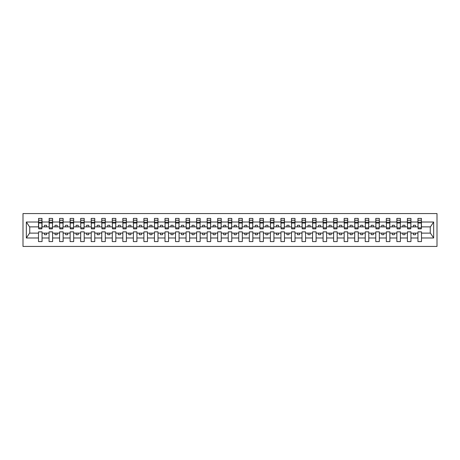 <?xml version="1.0" encoding="UTF-8"?>
<svg xmlns="http://www.w3.org/2000/svg" width="460" height="460" viewBox="0 0 460 460"><rect width="100%" height="100%" fill="white"/><g stroke="black" fill="none" stroke-linecap="round" stroke-linejoin="round"><path stroke-width="0.69" d="M23 246.439L437 246.439L437 213.561L23 213.561L23 246.439M421.32 228.143L421.486 226.878L430.428 226.878L433.659 222.013L433.659 237.987L421.486 237.987L421.486 231.857L417.944 231.857L417.944 233.122L410.947 233.122L410.947 231.857L407.405 231.857L407.405 233.122L400.407 233.122L400.407 231.857L396.865 231.857L396.865 233.122L389.867 233.122L389.867 231.857L386.325 231.857L386.325 233.122L379.327 233.122L379.327 231.857L375.785 231.857L375.785 233.122L368.788 233.122L368.788 231.857L365.246 231.857L365.246 233.122L358.248 233.122L358.248 231.857L354.706 231.857L354.706 233.122L347.708 233.122L347.708 231.857L344.166 231.857L344.166 233.122L337.168 233.122L337.168 231.857L333.626 231.857L333.626 233.122L326.629 233.122L326.629 231.857L323.087 231.857L323.087 233.122L316.089 233.122L316.089 231.857L312.547 231.857L312.547 233.122L305.549 233.122L305.549 231.857L302.007 231.857L302.007 233.122L295.009 233.122L295.009 231.857L291.467 231.857L291.467 233.122L284.47 233.122L284.47 231.857L280.928 231.857L280.928 233.122L273.93 233.122L273.93 231.857L270.388 231.857L270.388 233.122L263.39 233.122L263.39 231.857L259.848 231.857L259.848 233.122L252.85 233.122L252.85 231.857L249.308 231.857L249.308 233.122L242.311 233.122L242.311 231.857L238.769 231.857L238.769 233.122L231.771 233.122L231.771 231.857L228.229 231.857L228.229 233.122L221.231 233.122L221.231 231.857L217.689 231.857L217.689 233.122L210.691 233.122L210.691 231.857L207.149 231.857L207.149 233.122L200.152 233.122L200.152 231.857L196.61 231.857L196.61 233.122L189.612 233.122L189.612 231.857L186.07 231.857L186.07 233.122L179.072 233.122L179.072 231.857L175.53 231.857L175.53 233.122L168.532 233.122L168.532 231.857L164.99 231.857L164.99 233.122L157.993 233.122L157.993 231.857L154.451 231.857L154.451 233.122L147.453 233.122L147.453 231.857L143.911 231.857L143.911 233.122L136.913 233.122L136.913 231.857L133.371 231.857L133.371 233.122L126.373 233.122L126.373 231.857L122.831 231.857L122.831 233.122L115.834 233.122L115.834 231.857L112.292 231.857L112.292 233.122L105.294 233.122L105.294 231.857L101.752 231.857L101.752 233.122L94.754 233.122L94.754 231.857L91.212 231.857L91.212 233.122L84.215 233.122L84.215 231.857L80.672 231.857L80.672 233.122L73.675 233.122L73.675 231.857L70.133 231.857L70.133 233.122L63.135 233.122L63.135 231.857L59.593 231.857L59.593 233.122L52.595 233.122L52.595 231.857L49.053 231.857L49.053 233.122L42.055 233.122L42.055 231.857L38.514 231.857L38.514 233.122L29.572 233.122L26.341 237.987L26.341 222.013L29.572 226.878L38.514 226.878L38.514 222.013L26.341 222.013M421.486 237.987L421.486 241.592L417.944 241.592L417.944 233.122M417.944 237.987L410.947 237.987L410.947 241.592L407.405 241.592L407.405 233.122M410.947 237.987L410.947 233.122M407.405 237.987L400.407 237.987L400.407 241.592L396.865 241.592L396.865 233.122M400.407 237.987L400.407 233.122M396.865 237.987L389.867 237.987L389.867 241.592L386.325 241.592L386.325 233.122M389.867 237.987L389.867 233.122M386.325 237.987L379.327 237.987L379.327 241.592L375.785 241.592L375.785 233.122M379.327 237.987L379.327 233.122M375.785 237.987L368.788 237.987L368.788 241.592L365.246 241.592L365.246 233.122M368.788 237.987L368.788 233.122M365.246 237.987L358.248 237.987L358.248 241.592L354.706 241.592L354.706 233.122M358.248 237.987L358.248 233.122M354.706 237.987L347.708 237.987L347.708 241.592L344.166 241.592L344.166 233.122M347.708 237.987L347.708 233.122M344.166 237.987L337.168 237.987L337.168 241.592L333.626 241.592L333.626 233.122M337.168 237.987L337.168 233.122M333.626 237.987L326.629 237.987L326.629 241.592L323.087 241.592L323.087 233.122M326.629 237.987L326.629 233.122M323.087 237.987L316.089 237.987L316.089 241.592L312.547 241.592L312.547 233.122M316.089 237.987L316.089 233.122M312.547 237.987L305.549 237.987L305.549 241.592L302.007 241.592L302.007 233.122M305.549 237.987L305.549 233.122M302.007 237.987L295.009 237.987L295.009 241.592L291.467 241.592L291.467 233.122M295.009 237.987L295.009 233.122M291.467 237.987L284.47 237.987L284.47 241.592L280.928 241.592L280.928 233.122M284.47 237.987L284.47 233.122M280.928 237.987L273.93 237.987L273.93 241.592L270.388 241.592L270.388 233.122M273.93 237.987L273.93 233.122M270.388 237.987L263.39 237.987L263.39 241.592L259.848 241.592L259.848 233.122M263.39 237.987L263.39 233.122M259.848 237.987L252.85 237.987L252.85 241.592L249.308 241.592L249.308 233.122M252.85 237.987L252.85 233.122M249.308 237.987L242.311 237.987L242.311 241.592L238.769 241.592L238.769 233.122M242.311 237.987L242.311 233.122M238.769 237.987L231.771 237.987L231.771 241.592L228.229 241.592L228.229 233.122M231.771 237.987L231.771 233.122M228.229 237.987L221.231 237.987L221.231 241.592L217.689 241.592L217.689 233.122M221.231 237.987L221.231 233.122M217.689 237.987L210.691 237.987L210.691 241.592L207.149 241.592L207.149 233.122M210.691 237.987L210.691 233.122M207.149 237.987L200.152 237.987L200.152 241.592L196.61 241.592L196.61 233.122M200.152 237.987L200.152 233.122M196.61 237.987L189.612 237.987L189.612 241.592L186.07 241.592L186.07 233.122M189.612 237.987L189.612 233.122M186.07 237.987L179.072 237.987L179.072 241.592L175.53 241.592L175.53 233.122M179.072 237.987L179.072 233.122M175.53 237.987L168.532 237.987L168.532 241.592L164.99 241.592L164.99 233.122M168.532 237.987L168.532 233.122M164.99 237.987L157.993 237.987L157.993 241.592L154.451 241.592L154.451 233.122M157.993 237.987L157.993 233.122M154.451 237.987L147.453 237.987L147.453 241.592L143.911 241.592L143.911 233.122M147.453 237.987L147.453 233.122M143.911 237.987L136.913 237.987L136.913 241.592L133.371 241.592L133.371 233.122M136.913 237.987L136.913 233.122M133.371 237.987L126.373 237.987L126.373 241.592L122.831 241.592L122.831 233.122M126.373 237.987L126.373 233.122M122.831 237.987L115.834 237.987L115.834 241.592L112.292 241.592L112.292 233.122M115.834 237.987L115.834 233.122M112.292 237.987L105.294 237.987L105.294 241.592L101.752 241.592L101.752 233.122M105.294 237.987L105.294 233.122M101.752 237.987L94.754 237.987L94.754 241.592L91.212 241.592L91.212 233.122M94.754 237.987L94.754 233.122M91.212 237.987L84.215 237.987L84.215 241.592L80.672 241.592L80.672 233.122M84.215 237.987L84.215 233.122M80.672 237.987L73.675 237.987L73.675 241.592L70.133 241.592L70.133 233.122M73.675 237.987L73.675 233.122M70.133 237.987L63.135 237.987L63.135 241.592L59.593 241.592L59.593 233.122M63.135 237.987L63.135 233.122M59.593 237.987L52.595 237.987L52.595 241.592L49.053 241.592L49.053 233.122M52.595 237.987L52.595 233.122M418.111 227.878L421.32 227.878L421.32 228.861L418.111 228.861L417.944 218.408L417.944 222.013L410.947 222.013L410.78 228.143M418.111 228.143L417.944 222.013M407.572 227.878L410.78 227.878L410.78 228.861L407.572 228.861L407.405 218.408L407.405 222.013L400.407 222.013L400.24 228.143M407.572 228.143L407.405 222.013M397.032 227.878L400.24 227.878L400.24 228.861L397.032 228.861L396.865 218.408L396.865 222.013L389.867 222.013L389.7 228.143M397.032 228.143L396.865 222.013M386.492 227.878L389.7 227.878L389.7 228.861L386.492 228.861L386.325 218.408L386.325 222.013L379.327 222.013L379.161 228.143M386.492 228.143L386.325 222.013M375.952 227.878L379.161 227.878L379.161 228.861L375.952 228.861L375.785 218.408L375.785 222.013L368.788 222.013L368.621 228.143M375.952 228.143L375.785 222.013M365.412 227.878L368.621 227.878L368.621 228.861L365.412 228.861L365.246 218.408L365.246 222.013L358.248 222.013L358.081 228.143M365.412 228.143L365.246 222.013M354.873 227.878L358.081 227.878L358.081 228.861L354.873 228.861L354.706 218.408L354.706 222.013L347.708 222.013L347.541 228.143M354.873 228.143L354.706 222.013M344.333 227.878L347.541 227.878L347.541 228.861L344.333 228.861L344.166 218.408L344.166 222.013L337.168 222.013L337.002 228.143M344.333 228.143L344.166 222.013M333.793 227.878L337.002 227.878L337.002 228.861L333.793 228.861L333.626 218.408L333.626 222.013L326.629 222.013L326.462 228.143M333.793 228.143L333.626 222.013M323.253 227.878L326.462 227.878L326.462 228.861L323.253 228.861L323.087 218.408L323.087 222.013L316.089 222.013L315.922 228.143M323.253 228.143L323.087 222.013M312.714 227.878L315.922 227.878L315.922 228.861L312.714 228.861L312.547 218.408L312.547 222.013L305.549 222.013L305.382 228.143M312.714 228.143L312.547 222.013M302.174 227.878L305.382 227.878L305.382 228.861L302.174 228.861L302.007 218.408L302.007 222.013L295.009 222.013L294.843 228.143M302.174 228.143L302.007 222.013M291.634 227.878L294.843 227.878L294.843 228.861L291.634 228.861L291.467 218.408L291.467 222.013L284.47 222.013L284.303 228.143M291.634 228.143L291.467 222.013M281.094 227.878L284.303 227.878L284.303 228.861L281.094 228.861L280.928 218.408L280.928 222.013L273.93 222.013L273.763 228.143M281.094 228.143L280.928 222.013M270.555 227.878L273.763 227.878L273.763 228.861L270.555 228.861L270.388 218.408L270.388 222.013L263.39 222.013L263.223 228.143M270.555 228.143L270.388 222.013M260.015 227.878L263.223 227.878L263.223 228.861L260.015 228.861L259.848 218.408L259.848 222.013L252.85 222.013L252.684 228.143M260.015 228.143L259.848 222.013M249.475 227.878L252.684 227.878L252.684 228.861L249.475 228.861L249.308 218.408L249.308 222.013L242.311 222.013L242.144 228.143M249.475 228.143L249.308 222.013M238.935 227.878L242.144 227.878L242.144 228.861L238.935 228.861L238.769 218.408L238.769 222.013L231.771 222.013L231.604 228.143M238.935 228.143L238.769 222.013M228.396 227.878L231.604 227.878L231.604 228.861L228.396 228.861L228.229 218.408L228.229 222.013L221.231 222.013L221.064 228.143M228.396 228.143L228.229 222.013M217.856 227.878L221.064 227.878L221.064 228.861L217.856 228.861L217.689 218.408L217.689 222.013L210.691 222.013L210.525 228.143M217.856 228.143L217.689 222.013M207.316 227.878L210.525 227.878L210.525 228.861L207.316 228.861L207.149 218.408L207.149 222.013L200.152 222.013L199.985 228.143M207.316 228.143L207.149 222.013M196.776 227.878L199.985 227.878L199.985 228.861L196.776 228.861L196.61 218.408L196.61 222.013L189.612 222.013L189.445 228.143M196.776 228.143L196.61 222.013M186.237 227.878L189.445 227.878L189.445 228.861L186.237 228.861L186.07 218.408L186.07 222.013L179.072 222.013L178.905 228.143M186.237 228.143L186.07 222.013M175.697 227.878L178.905 227.878L178.905 228.861L175.697 228.861L175.53 218.408L175.53 222.013L168.532 222.013L168.366 228.143M175.697 228.143L175.53 222.013M165.157 227.878L168.366 227.878L168.366 228.861L165.157 228.861L164.99 218.408L164.99 222.013L157.993 222.013L157.826 228.143M165.157 228.143L164.99 222.013M154.617 227.878L157.826 227.878L157.826 228.861L154.617 228.861L154.451 218.408L154.451 222.013L147.453 222.013L147.286 228.143M154.617 228.143L154.451 222.013M144.078 227.878L147.286 227.878L147.286 228.861L144.078 228.861L143.911 218.408L143.911 222.013L136.913 222.013L136.746 228.143M144.078 228.143L143.911 222.013M133.538 227.878L136.746 227.878L136.746 228.861L133.538 228.861L133.371 218.408L133.371 222.013L126.373 222.013L126.207 228.143M133.538 228.143L133.371 222.013M122.998 227.878L126.207 227.878L126.207 228.861L122.998 228.861L122.831 218.408L122.831 222.013L115.834 222.013L115.667 228.143M122.998 228.143L122.831 222.013M112.459 227.878L115.667 227.878L115.667 228.861L112.459 228.861L112.292 218.408L112.292 222.013L105.294 222.013L105.127 228.143M112.459 228.143L112.292 222.013M101.919 227.878L105.127 227.878L105.127 228.861L101.919 228.861L101.752 218.408L101.752 222.013L94.754 222.013L94.587 228.143M101.919 228.143L101.752 222.013M91.379 227.878L94.587 227.878L94.587 228.861L91.379 228.861L91.212 218.408L91.212 222.013L84.215 222.013L84.048 228.143M91.379 228.143L91.212 222.013M80.839 227.878L84.048 227.878L84.048 228.861L80.839 228.861L80.672 218.408L80.672 222.013L73.675 222.013L73.508 228.143M80.839 228.143L80.672 222.013M70.299 227.878L73.508 227.878L73.508 228.861L70.299 228.861L70.133 218.408L70.133 222.013L63.135 222.013L62.968 228.143M70.299 228.143L70.133 222.013M59.76 227.878L62.968 227.878L62.968 228.861L59.76 228.861L59.593 218.408L59.593 222.013L52.595 222.013L52.428 228.143M59.76 228.143L59.593 222.013M49.22 227.878L52.428 227.878L52.428 228.861L49.22 228.861L49.22 218.408L49.053 222.013L42.055 222.013L41.889 218.408L41.889 228.861L38.68 228.861L38.68 223.048L41.889 223.048M49.22 228.143L49.053 222.013M49.053 237.987L42.055 237.987L42.055 241.592L38.514 241.592L38.514 233.122M42.055 237.987L42.055 233.122M38.68 223.048L38.68 218.408L38.514 222.013M38.514 226.878L38.68 228.143M421.486 226.878L421.32 218.408L421.32 227.878M407.405 218.408L410.947 218.408L410.947 222.013M396.865 218.408L400.407 218.408L400.407 222.013M386.325 218.408L389.867 218.408L389.867 222.013M375.785 218.408L379.327 218.408L379.327 222.013M365.246 218.408L368.788 218.408L368.788 222.013M354.706 218.408L358.248 218.408L358.248 222.013M344.166 218.408L347.708 218.408L347.708 222.013M333.626 218.408L337.168 218.408L337.168 222.013M323.087 218.408L326.629 218.408L326.629 222.013M312.547 218.408L316.089 218.408L316.089 222.013M302.007 218.408L305.549 218.408L305.549 222.013M291.467 218.408L295.009 218.408L295.009 222.013M280.928 218.408L284.47 218.408L284.47 222.013M270.388 218.408L273.93 218.408L273.93 222.013M259.848 218.408L263.39 218.408L263.39 222.013M249.308 218.408L252.85 218.408L252.85 222.013M238.769 218.408L242.311 218.408L242.311 222.013M228.229 218.408L231.771 218.408L231.771 222.013M217.689 218.408L221.231 218.408L221.231 222.013M207.149 218.408L210.691 218.408L210.691 222.013M196.61 218.408L200.152 218.408L200.152 222.013M186.07 218.408L189.612 218.408L189.612 222.013M175.53 218.408L179.072 218.408L179.072 222.013M164.99 218.408L168.532 218.408L168.532 222.013M154.451 218.408L157.993 218.408L157.993 222.013M143.911 218.408L147.453 218.408L147.453 222.013M133.371 218.408L136.913 218.408L136.913 222.013M122.831 218.408L126.373 218.408L126.373 222.013M112.292 218.408L115.834 218.408L115.834 222.013M101.752 218.408L105.294 218.408L105.294 222.013M91.212 218.408L94.754 218.408L94.754 222.013M80.672 218.408L84.215 218.408L84.215 222.013M70.133 218.408L73.675 218.408L73.675 222.013M59.593 218.408L63.135 218.408L63.135 222.013M49.053 218.408L52.595 218.408L52.595 222.013M433.659 222.013L421.486 222.013M38.514 237.987L26.341 237.987M38.514 218.408L42.055 218.408M417.944 218.408L421.486 218.408M417.944 226.878L415.501 226.878L415.501 225.279L413.39 225.279L413.39 226.878L415.501 226.878M413.39 226.878L410.947 226.878M413.39 233.122L413.39 234.721L415.501 234.721L415.501 233.122M407.405 226.878L404.961 226.878L404.961 225.279L402.851 225.279L402.851 226.878L404.961 226.878M402.851 226.878L400.407 226.878M402.851 233.122L402.851 234.721L404.961 234.721L404.961 233.122M396.865 226.878L394.421 226.878L394.421 225.279L392.311 225.279L392.311 226.878L394.421 226.878M392.311 226.878L389.867 226.878M392.311 233.122L392.311 234.721L394.421 234.721L394.421 233.122M386.325 226.878L383.881 226.878L383.881 225.279L381.771 225.279L381.771 226.878L383.881 226.878M381.771 226.878L379.327 226.878M381.771 233.122L381.771 234.721L383.881 234.721L383.881 233.122M375.785 226.878L373.342 226.878L373.342 225.279L371.231 225.279L371.231 226.878L373.342 226.878M371.231 226.878L368.788 226.878M371.231 233.122L371.231 234.721L373.342 234.721L373.342 233.122M365.246 226.878L362.802 226.878L362.802 225.279L360.692 225.279L360.692 226.878L362.802 226.878M360.692 226.878L358.248 226.878M360.692 233.122L360.692 234.721L362.802 234.721L362.802 233.122M354.706 226.878L352.262 226.878L352.262 225.279L350.152 225.279L350.152 226.878L352.262 226.878M350.152 226.878L347.708 226.878M350.152 233.122L350.152 234.721L352.262 234.721L352.262 233.122M344.166 226.878L341.722 226.878L341.722 225.279L339.612 225.279L339.612 226.878L341.722 226.878M339.612 226.878L337.168 226.878M339.612 233.122L339.612 234.721L341.722 234.721L341.722 233.122M333.626 226.878L331.183 226.878L331.183 225.279L329.072 225.279L329.072 226.878L331.183 226.878M329.072 226.878L326.629 226.878M329.072 233.122L329.072 234.721L331.183 234.721L331.183 233.122M323.087 226.878L320.643 226.878L320.643 225.279L318.533 225.279L318.533 226.878L320.643 226.878M318.533 226.878L316.089 226.878M318.533 233.122L318.533 234.721L320.643 234.721L320.643 233.122M312.547 226.878L310.103 226.878L310.103 225.279L307.993 225.279L307.993 226.878L310.103 226.878M307.993 226.878L305.549 226.878M307.993 233.122L307.993 234.721L310.103 234.721L310.103 233.122M302.007 226.878L299.563 226.878L299.563 225.279L297.453 225.279L297.453 226.878L299.563 226.878M297.453 226.878L295.009 226.878M297.453 233.122L297.453 234.721L299.563 234.721L299.563 233.122M291.467 226.878L289.024 226.878L289.024 225.279L286.913 225.279L286.913 226.878L289.024 226.878M286.913 226.878L284.47 226.878M286.913 233.122L286.913 234.721L289.024 234.721L289.024 233.122M280.928 226.878L278.484 226.878L278.484 225.279L276.374 225.279L276.374 226.878L278.484 226.878M276.374 226.878L273.93 226.878M276.374 233.122L276.374 234.721L278.484 234.721L278.484 233.122M270.388 226.878L267.944 226.878L267.944 225.279L265.834 225.279L265.834 226.878L267.944 226.878M265.834 226.878L263.39 226.878M265.834 233.122L265.834 234.721L267.944 234.721L267.944 233.122M259.848 226.878L257.404 226.878L257.404 225.279L255.294 225.279L255.294 226.878L257.404 226.878M255.294 226.878L252.85 226.878M255.294 233.122L255.294 234.721L257.404 234.721L257.404 233.122M249.308 226.878L246.865 226.878L246.865 225.279L244.755 225.279L244.755 226.878L246.865 226.878M244.755 226.878L242.311 226.878M244.755 233.122L244.755 234.721L246.865 234.721L246.865 233.122M238.769 226.878L236.325 226.878L236.325 225.279L234.215 225.279L234.215 226.878L236.325 226.878M234.215 226.878L231.771 226.878M234.215 233.122L234.215 234.721L236.325 234.721L236.325 233.122M228.229 226.878L225.785 226.878L225.785 225.279L223.675 225.279L223.675 226.878L225.785 226.878M223.675 226.878L221.231 226.878M223.675 233.122L223.675 234.721L225.785 234.721L225.785 233.122M217.689 226.878L215.245 226.878L215.245 225.279L213.135 225.279L213.135 226.878L215.245 226.878M213.135 226.878L210.691 226.878M213.135 233.122L213.135 234.721L215.245 234.721L215.245 233.122M207.149 226.878L204.706 226.878L204.706 225.279L202.595 225.279L202.595 226.878L204.706 226.878M202.595 226.878L200.152 226.878M202.595 233.122L202.595 234.721L204.706 234.721L204.706 233.122M196.61 226.878L194.166 226.878L194.166 225.279L192.056 225.279L192.056 226.878L194.166 226.878M192.056 226.878L189.612 226.878M192.056 233.122L192.056 234.721L194.166 234.721L194.166 233.122M186.07 226.878L183.626 226.878L183.626 225.279L181.516 225.279L181.516 226.878L183.626 226.878M181.516 226.878L179.072 226.878M181.516 233.122L181.516 234.721L183.626 234.721L183.626 233.122M175.53 226.878L173.086 226.878L173.086 225.279L170.976 225.279L170.976 226.878L173.086 226.878M170.976 226.878L168.532 226.878M170.976 233.122L170.976 234.721L173.086 234.721L173.086 233.122M164.99 226.878L162.547 226.878L162.547 225.279L160.436 225.279L160.436 226.878L162.547 226.878M160.436 226.878L157.993 226.878M160.436 233.122L160.436 234.721L162.547 234.721L162.547 233.122M154.451 226.878L152.007 226.878L152.007 225.279L149.897 225.279L149.897 226.878L152.007 226.878M149.897 226.878L147.453 226.878M149.897 233.122L149.897 234.721L152.007 234.721L152.007 233.122M143.911 226.878L141.467 226.878L141.467 225.279L139.357 225.279L139.357 226.878L141.467 226.878M139.357 226.878L136.913 226.878M139.357 233.122L139.357 234.721L141.467 234.721L141.467 233.122M133.371 226.878L130.927 226.878L130.927 225.279L128.817 225.279L128.817 226.878L130.927 226.878M128.817 226.878L126.373 226.878M128.817 233.122L128.817 234.721L130.927 234.721L130.927 233.122M122.831 226.878L120.388 226.878L120.388 225.279L118.277 225.279L118.277 226.878L120.388 226.878M118.277 226.878L115.834 226.878M118.277 233.122L118.277 234.721L120.388 234.721L120.388 233.122M112.292 226.878L109.848 226.878L109.848 225.279L107.738 225.279L107.738 226.878L109.848 226.878M107.738 226.878L105.294 226.878M107.738 233.122L107.738 234.721L109.848 234.721L109.848 233.122M101.752 226.878L99.308 226.878L99.308 225.279L97.198 225.279L97.198 226.878L99.308 226.878M97.198 226.878L94.754 226.878M97.198 233.122L97.198 234.721L99.308 234.721L99.308 233.122M91.212 226.878L88.768 226.878L88.768 225.279L86.658 225.279L86.658 226.878L88.768 226.878M86.658 226.878L84.215 226.878M86.658 233.122L86.658 234.721L88.768 234.721L88.768 233.122M80.672 226.878L78.229 226.878L78.229 225.279L76.118 225.279L76.118 226.878L78.229 226.878M76.118 226.878L73.675 226.878M76.118 233.122L76.118 234.721L78.229 234.721L78.229 233.122M70.133 226.878L67.689 226.878L67.689 225.279L65.579 225.279L65.579 226.878L67.689 226.878M65.579 226.878L63.135 226.878M65.579 233.122L65.579 234.721L67.689 234.721L67.689 233.122M59.593 226.878L57.149 226.878L57.149 225.279L55.039 225.279L55.039 226.878L57.149 226.878M55.039 226.878L52.595 226.878M55.039 233.122L55.039 234.721L57.149 234.721L57.149 233.122M49.053 226.878L46.609 226.878L46.609 225.279L44.499 225.279L44.499 226.878L46.609 226.878M44.499 226.878L42.055 226.878L42.055 222.013M44.499 233.122L44.499 234.721L46.609 234.721L46.609 233.122M42.055 226.878L41.889 228.143M433.659 237.987L430.428 233.122L421.486 233.122M29.745 226.878L29.745 233.122M430.255 233.122L430.255 226.878M38.68 222.226L41.889 222.226M52.595 218.408L52.428 227.878M49.22 223.048L52.428 223.048M49.22 222.226L52.428 222.226M63.135 218.408L62.968 227.878M59.76 223.048L62.968 223.048M59.76 222.226L62.968 222.226M73.675 218.408L73.508 227.878M70.299 223.048L73.508 223.048M70.299 222.226L73.508 222.226M84.215 218.408L84.048 227.878M80.839 223.048L84.048 223.048M80.839 222.226L84.048 222.226M94.754 218.408L94.587 227.878M91.379 223.048L94.587 223.048M91.379 222.226L94.587 222.226M105.294 218.408L105.127 227.878M101.919 223.048L105.127 223.048M101.919 222.226L105.127 222.226M115.834 218.408L115.667 227.878M112.459 223.048L115.667 223.048M112.459 222.226L115.667 222.226M126.373 218.408L126.207 227.878M122.998 223.048L126.207 223.048M122.998 222.226L126.207 222.226M136.913 218.408L136.746 227.878M133.538 223.048L136.746 223.048M133.538 222.226L136.746 222.226M147.453 218.408L147.286 227.878M144.078 223.048L147.286 223.048M144.078 222.226L147.286 222.226M157.993 218.408L157.826 227.878M154.617 223.048L157.826 223.048M154.617 222.226L157.826 222.226M168.532 218.408L168.366 227.878M165.157 223.048L168.366 223.048M165.157 222.226L168.366 222.226M179.072 218.408L178.905 227.878M175.697 223.048L178.905 223.048M175.697 222.226L178.905 222.226M189.612 218.408L189.445 227.878M186.237 223.048L189.445 223.048M186.237 222.226L189.445 222.226M200.152 218.408L199.985 227.878M196.776 223.048L199.985 223.048M196.776 222.226L199.985 222.226M210.691 218.408L210.525 227.878M207.316 223.048L210.525 223.048M207.316 222.226L210.525 222.226M221.231 218.408L221.064 227.878M217.856 223.048L221.064 223.048M217.856 222.226L221.064 222.226M231.771 218.408L231.604 227.878M228.396 223.048L231.604 223.048M228.396 222.226L231.604 222.226M242.311 218.408L242.144 227.878M238.935 223.048L242.144 223.048M238.935 222.226L242.144 222.226M252.85 218.408L252.684 227.878M249.475 223.048L252.684 223.048M249.475 222.226L252.684 222.226M263.39 218.408L263.223 227.878M260.015 223.048L263.223 223.048M260.015 222.226L263.223 222.226M273.93 218.408L273.763 227.878M270.555 223.048L273.763 223.048M270.555 222.226L273.763 222.226M284.47 218.408L284.303 227.878M281.094 223.048L284.303 223.048M281.094 222.226L284.303 222.226M295.009 218.408L294.843 227.878M291.634 223.048L294.843 223.048M291.634 222.226L294.843 222.226M305.549 218.408L305.382 227.878M302.174 223.048L305.382 223.048M302.174 222.226L305.382 222.226M316.089 218.408L315.922 227.878M312.714 223.048L315.922 223.048M312.714 222.226L315.922 222.226M326.629 218.408L326.462 227.878M323.253 223.048L326.462 223.048M323.253 222.226L326.462 222.226M337.168 218.408L337.002 227.878M333.793 223.048L337.002 223.048M333.793 222.226L337.002 222.226M347.708 218.408L347.541 227.878M344.333 223.048L347.541 223.048M344.333 222.226L347.541 222.226M358.248 218.408L358.081 227.878M354.873 223.048L358.081 223.048M354.873 222.226L358.081 222.226M368.788 218.408L368.621 227.878M365.412 223.048L368.621 223.048M365.412 222.226L368.621 222.226M379.327 218.408L379.161 227.878M375.952 223.048L379.161 223.048M375.952 222.226L379.161 222.226M389.867 218.408L389.7 227.878M386.492 223.048L389.7 223.048M386.492 222.226L389.7 222.226M400.407 218.408L400.24 227.878M397.032 223.048L400.24 223.048M397.032 222.226L400.24 222.226M410.947 218.408L410.78 227.878M407.572 223.048L410.78 223.048M407.572 222.226L410.78 222.226M418.111 223.048L421.32 223.048M418.111 222.226L421.32 222.226M38.68 227.878L41.889 227.878M38.68 220.254L41.889 220.254M49.22 220.254L52.428 220.254M59.76 220.254L62.968 220.254M70.299 220.254L73.508 220.254M80.839 220.254L84.048 220.254M91.379 220.254L94.587 220.254M101.919 220.254L105.127 220.254M112.459 220.254L115.667 220.254M122.998 220.254L126.207 220.254M133.538 220.254L136.746 220.254M144.078 220.254L147.286 220.254M154.617 220.254L157.826 220.254M165.157 220.254L168.366 220.254M175.697 220.254L178.905 220.254M186.237 220.254L189.445 220.254M196.776 220.254L199.985 220.254M207.316 220.254L210.525 220.254M217.856 220.254L221.064 220.254M228.396 220.254L231.604 220.254M238.935 220.254L242.144 220.254M249.475 220.254L252.684 220.254M260.015 220.254L263.223 220.254M270.555 220.254L273.763 220.254M281.094 220.254L284.303 220.254M291.634 220.254L294.843 220.254M302.174 220.254L305.382 220.254M312.714 220.254L315.922 220.254M323.253 220.254L326.462 220.254M333.793 220.254L337.002 220.254M344.333 220.254L347.541 220.254M354.873 220.254L358.081 220.254M365.412 220.254L368.621 220.254M375.952 220.254L379.161 220.254M386.492 220.254L389.7 220.254M397.032 220.254L400.24 220.254M407.572 220.254L410.78 220.254M418.111 220.254L421.32 220.254"/></g></svg>
